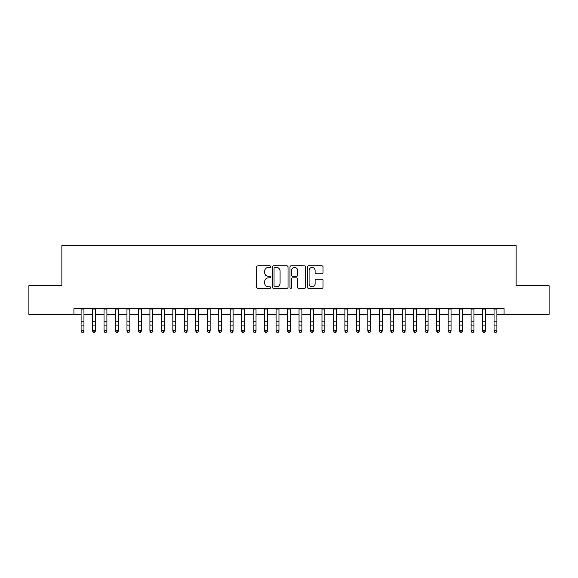 <?xml version="1.0" encoding="UTF-8"?>
<svg xmlns="http://www.w3.org/2000/svg" width="578" height="578" viewBox="0 0 578 578"><rect width="100%" height="100%" fill="white"/><g stroke="black" fill="none" stroke-linecap="round" stroke-linejoin="round"><path stroke-width="0.87" d="M270.649 266.639A0.788 0.788 0 0 0 269.861 265.851L257.896 265.851A1.127 1.127 0 0 0 256.769 266.978L256.769 287.244A1.127 1.127 0 0 0 257.896 288.371L269.861 288.371A0.788 0.788 0 0 0 270.649 287.577A0.788 0.788 0 0 0 269.861 286.789L268.308 286.789A3.605 3.605 0 0 1 264.71 283.191L264.71 281.5A3.605 3.605 0 0 1 268.308 277.895L269.861 277.895A0.788 0.788 0 0 0 270.649 277.108A0.788 0.788 0 0 0 269.861 276.32L268.308 276.32A3.605 3.605 0 0 1 264.71 272.715L264.71 271.031A3.605 3.605 0 0 1 268.308 267.426L269.861 267.426A0.788 0.788 0 0 0 270.649 266.639M321.903 273.784A1.127 1.127 0 0 0 323.03 272.664L323.03 266.978A1.127 1.127 0 0 0 321.903 265.851L308.616 265.851A1.127 1.127 0 0 0 307.496 266.978L307.496 287.244A1.127 1.127 0 0 0 308.616 288.371L321.903 288.371A1.127 1.127 0 0 0 323.03 287.244L323.03 280.373A1.127 1.127 0 0 0 321.903 279.246L316.217 279.246A1.127 1.127 0 0 0 315.097 280.373L315.097 283.776A3.013 3.013 0 0 1 312.084 286.789A3.013 3.013 0 0 1 309.071 283.776L309.071 270.439A3.013 3.013 0 0 1 312.084 267.426A3.013 3.013 0 0 1 315.097 270.439L315.097 272.664A1.127 1.127 0 0 0 316.217 273.784L321.903 273.784M73.926 314.389L28.9 314.389L28.9 285.713L61.875 285.713L61.875 245.563L516.125 245.563L516.125 285.713L549.1 285.713L549.1 314.389L504.074 314.389L504.074 308.652L73.926 308.652L73.926 314.389L81.093 314.389M288.017 266.978A1.127 1.127 0 0 0 286.89 265.851L273.604 265.851A1.127 1.127 0 0 0 272.476 266.978L272.476 287.244A1.127 1.127 0 0 0 273.604 288.371L286.89 288.371A1.127 1.127 0 0 0 288.017 287.244L288.017 266.978M291.11 265.851L304.396 265.851A1.127 1.127 0 0 1 305.524 266.978L305.524 287.244A1.127 1.127 0 0 1 304.396 288.371L298.71 288.371A1.127 1.127 0 0 1 297.583 287.244L297.583 279.022A1.127 1.127 0 0 0 296.456 277.895L292.685 277.895A1.127 1.127 0 0 0 291.565 279.022L291.565 287.577A0.788 0.788 0 0 1 290.77 288.371A0.788 0.788 0 0 1 289.983 287.577L289.983 266.978A1.127 1.127 0 0 1 291.11 265.851M83.962 314.389L92.559 314.389M95.428 314.389L104.033 314.389M106.901 314.389L115.506 314.389M118.374 314.389L126.972 314.389M129.84 314.389L138.445 314.389M141.314 314.389L149.919 314.389M152.787 314.389L161.385 314.389M164.253 314.389L172.858 314.389M175.726 314.389L184.331 314.389M187.2 314.389L195.798 314.389M198.666 314.389L207.271 314.389M210.139 314.389L218.744 314.389M221.612 314.389L230.21 314.389M233.079 314.389L241.683 314.389M244.552 314.389L253.157 314.389M256.025 314.389L264.623 314.389M267.491 314.389L276.096 314.389M278.964 314.389L287.569 314.389M290.431 314.389L299.036 314.389M301.904 314.389L310.509 314.389M313.377 314.389L321.975 314.389M324.843 314.389L333.448 314.389M336.317 314.389L344.921 314.389M347.79 314.389L356.388 314.389M359.256 314.389L367.861 314.389M370.729 314.389L379.334 314.389M382.203 314.389L390.8 314.389M393.669 314.389L402.274 314.389M405.142 314.389L413.747 314.389M416.615 314.389L425.213 314.389M428.081 314.389L436.686 314.389M439.555 314.389L448.16 314.389M451.028 314.389L459.626 314.389M462.494 314.389L471.099 314.389M473.967 314.389L482.572 314.389M485.441 314.389L494.038 314.389M496.907 314.389L504.074 314.389M274.839 267.426A0.788 0.788 0 0 0 274.051 268.214L274.051 286.002A0.788 0.788 0 0 0 274.839 286.789L276.472 286.789A3.605 3.605 0 0 0 280.077 283.191L280.077 271.031A3.605 3.605 0 0 0 276.472 267.426L274.839 267.426M297.583 270.497A3.013 3.013 0 0 0 294.57 267.484A3.013 3.013 0 0 0 291.565 270.497L291.565 275.193A1.127 1.127 0 0 0 292.685 276.32L296.456 276.32A1.127 1.127 0 0 0 297.583 275.193L297.583 270.497M83.962 308.652L83.962 331.172L83.102 332.437L81.953 332.184L83.102 332.437M81.093 308.652L81.093 330.537L83.962 330.537L83.102 332.184M81.953 332.437L81.093 331.172L81.093 330.537L81.953 332.184M95.428 308.652L95.428 331.172L94.568 332.437L93.426 332.184L94.568 332.437M92.559 308.652L92.559 330.537L95.428 330.537L94.568 332.184M93.426 332.437L92.559 331.172L92.559 330.537L93.426 332.184M106.901 308.652L106.901 331.172L106.041 332.437L104.893 332.184L106.041 332.437M104.033 308.652L104.033 330.537L106.901 330.537L106.041 332.184M104.893 332.437L104.033 331.172L104.033 330.537L104.893 332.184M118.374 308.652L118.374 331.172L117.515 332.437L116.366 332.184L117.515 332.437M115.506 308.652L115.506 330.537L118.374 330.537L117.515 332.184M116.366 332.437L115.506 331.172L115.506 330.537L116.366 332.184M129.84 308.652L129.84 331.172L128.981 332.437L127.832 332.184L128.981 332.437M126.972 308.652L126.972 330.537L129.84 330.537L128.981 332.184M127.832 332.437L126.972 331.172L126.972 330.537L127.832 332.184M141.314 308.652L141.314 331.172L140.454 332.437L139.305 332.184L140.454 332.437M138.445 308.652L138.445 330.537L141.314 330.537L140.454 332.184M139.305 332.437L138.445 331.172L138.445 330.537L139.305 332.184M152.787 308.652L152.787 331.172L151.927 332.437L150.779 332.184L151.927 332.437M149.919 308.652L149.919 330.537L152.787 330.537L151.927 332.184M150.779 332.437L149.919 331.172L149.919 330.537L150.779 332.184M164.253 308.652L164.253 331.172L163.393 332.437L162.245 332.184L163.393 332.437M161.385 308.652L161.385 330.537L164.253 330.537L163.393 332.184M162.245 332.437L161.385 331.172L161.385 330.537L162.245 332.184M175.726 308.652L175.726 331.172L174.867 332.437L173.718 332.184L174.867 332.437M172.858 308.652L172.858 330.537L175.726 330.537L174.867 332.184M173.718 332.437L172.858 331.172L172.858 330.537L173.718 332.184M187.2 308.652L187.2 331.172L186.34 332.437L185.191 332.184L186.34 332.437M184.331 308.652L184.331 330.537L187.2 330.537L186.34 332.184M185.191 332.437L184.331 331.172L184.331 330.537L185.191 332.184M198.666 308.652L198.666 331.172L197.806 332.437L196.657 332.184L197.806 332.437M195.798 308.652L195.798 330.537L198.666 330.537L197.806 332.184M196.657 332.437L195.798 331.172L195.798 330.537L196.657 332.184M210.139 308.652L210.139 331.172L209.279 332.437L208.131 332.184L209.279 332.437M207.271 308.652L207.271 330.537L210.139 330.537L209.279 332.184M208.131 332.437L207.271 331.172L207.271 330.537L208.131 332.184M221.612 308.652L221.612 331.172L220.745 332.437L219.604 332.184L220.745 332.437M218.744 308.652L218.744 330.537L221.612 330.537L220.745 332.184M219.604 332.437L218.744 331.172L218.744 330.537L219.604 332.184M233.079 308.652L233.079 331.172L232.219 332.437L231.07 332.184L232.219 332.437M230.21 308.652L230.21 330.537L233.079 330.537L232.219 332.184M231.07 332.437L230.21 331.172L230.21 330.537L231.07 332.184M244.552 308.652L244.552 331.172L243.692 332.437L242.543 332.184L243.692 332.437M241.683 308.652L241.683 330.537L244.552 330.537L243.692 332.184M242.543 332.437L241.683 331.172L241.683 330.537L242.543 332.184M256.025 308.652L256.025 331.172L255.158 332.437L254.017 332.184L255.158 332.437M253.157 308.652L253.157 330.537L256.025 330.537L255.158 332.184M254.017 332.437L253.157 331.172L253.157 330.537L254.017 332.184M267.491 308.652L267.491 331.172L266.631 332.437L265.483 332.184L266.631 332.437M264.623 308.652L264.623 330.537L267.491 330.537L266.631 332.184M265.483 332.437L264.623 331.172L264.623 330.537L265.483 332.184M278.964 308.652L278.964 331.172L278.105 332.437L276.956 332.184L278.105 332.437M276.096 308.652L276.096 330.537L278.964 330.537L278.105 332.184M276.956 332.437L276.096 331.172L276.096 330.537L276.956 332.184M290.431 308.652L290.431 331.172L289.571 332.437L288.429 332.184L289.571 332.437M287.569 308.652L287.569 330.537L290.431 330.537L289.571 332.184M288.429 332.437L287.569 331.172L287.569 330.537L288.429 332.184M301.904 308.652L301.904 331.172L301.044 332.437L299.895 332.184L301.044 332.437M299.036 308.652L299.036 330.537L301.904 330.537L301.044 332.184M299.895 332.437L299.036 331.172L299.036 330.537L299.895 332.184M313.377 308.652L313.377 331.172L312.517 332.437L311.369 332.184L312.517 332.437M310.509 308.652L310.509 330.537L313.377 330.537L312.517 332.184M311.369 332.437L310.509 331.172L310.509 330.537L311.369 332.184M324.843 308.652L324.843 331.172L323.983 332.437L322.842 332.184L323.983 332.437M321.975 308.652L321.975 330.537L324.843 330.537L323.983 332.184M322.842 332.437L321.975 331.172L321.975 330.537L322.842 332.184M336.317 308.652L336.317 331.172L335.457 332.437L334.308 332.184L335.457 332.437M333.448 308.652L333.448 330.537L336.317 330.537L335.457 332.184M334.308 332.437L333.448 331.172L333.448 330.537L334.308 332.184M347.79 308.652L347.79 331.172L346.93 332.437L345.781 332.184L346.93 332.437M344.921 308.652L344.921 330.537L347.79 330.537L346.93 332.184M345.781 332.437L344.921 331.172L344.921 330.537L345.781 332.184M359.256 308.652L359.256 331.172L358.396 332.437L357.255 332.184L358.396 332.437M356.388 308.652L356.388 330.537L359.256 330.537L358.396 332.184M357.255 332.437L356.388 331.172L356.388 330.537L357.255 332.184M370.729 308.652L370.729 331.172L369.869 332.437L368.721 332.184L369.869 332.437M367.861 308.652L367.861 330.537L370.729 330.537L369.869 332.184M368.721 332.437L367.861 331.172L367.861 330.537L368.721 332.184M382.203 308.652L382.203 331.172L381.343 332.437L380.194 332.184L381.343 332.437M379.334 308.652L379.334 330.537L382.203 330.537L381.343 332.184M380.194 332.437L379.334 331.172L379.334 330.537L380.194 332.184M393.669 308.652L393.669 331.172L392.809 332.437L391.66 332.184L392.809 332.437M390.8 308.652L390.8 330.537L393.669 330.537L392.809 332.184M391.66 332.437L390.8 331.172L390.8 330.537L391.66 332.184M405.142 308.652L405.142 331.172L404.282 332.437L403.133 332.184L404.282 332.437M402.274 308.652L402.274 330.537L405.142 330.537L404.282 332.184M403.133 332.437L402.274 331.172L402.274 330.537L403.133 332.184M416.615 308.652L416.615 331.172L415.755 332.437L414.607 332.184L415.755 332.437M413.747 308.652L413.747 330.537L416.615 330.537L415.755 332.184M414.607 332.437L413.747 331.172L413.747 330.537L414.607 332.184M428.081 308.652L428.081 331.172L427.221 332.437L426.073 332.184L427.221 332.437M425.213 308.652L425.213 330.537L428.081 330.537L427.221 332.184M426.073 332.437L425.213 331.172L425.213 330.537L426.073 332.184M439.555 308.652L439.555 331.172L438.695 332.437L437.546 332.184L438.695 332.437M436.686 308.652L436.686 330.537L439.555 330.537L438.695 332.184M437.546 332.437L436.686 331.172L436.686 330.537L437.546 332.184M451.028 308.652L451.028 331.172L450.168 332.437L449.019 332.184L450.168 332.437M448.16 308.652L448.16 330.537L451.028 330.537L450.168 332.184M449.019 332.437L448.16 331.172L448.16 330.537L449.019 332.184M462.494 308.652L462.494 331.172L461.634 332.437L460.485 332.184L461.634 332.437M459.626 308.652L459.626 330.537L462.494 330.537L461.634 332.184M460.485 332.437L459.626 331.172L459.626 330.537L460.485 332.184M473.967 308.652L473.967 331.172L473.107 332.437L471.959 332.184L473.107 332.437M471.099 308.652L471.099 330.537L473.967 330.537L473.107 332.184M471.959 332.437L471.099 331.172L471.099 330.537L471.959 332.184M485.441 308.652L485.441 331.172L484.574 332.437L483.432 332.184L484.574 332.437M482.572 308.652L482.572 330.537L485.441 330.537L484.574 332.184M483.432 332.437L482.572 331.172L482.572 330.537L483.432 332.184M496.907 308.652L496.907 331.172L496.047 332.437L494.898 332.184L496.047 332.437M494.038 308.652L494.038 330.537L496.907 330.537L496.047 332.184M494.898 332.437L494.038 331.172L494.038 330.537L494.898 332.184M83.962 321.137L81.093 321.137M83.962 325.067L81.093 325.067M83.962 309.028L81.093 309.028M95.428 321.137L92.559 321.137M95.428 325.067L92.559 325.067M95.428 309.028L92.559 309.028M106.901 321.137L104.033 321.137M106.901 325.067L104.033 325.067M106.901 309.028L104.033 309.028M118.374 321.137L115.506 321.137M118.374 325.067L115.506 325.067M118.374 309.028L115.506 309.028M129.84 321.137L126.972 321.137M129.84 325.067L126.972 325.067M129.84 309.028L126.972 309.028M141.314 321.137L138.445 321.137M141.314 325.067L138.445 325.067M141.314 309.028L138.445 309.028M152.787 321.137L149.919 321.137M152.787 325.067L149.919 325.067M152.787 309.028L149.919 309.028M164.253 321.137L161.385 321.137M164.253 325.067L161.385 325.067M164.253 309.028L161.385 309.028M175.726 321.137L172.858 321.137M175.726 325.067L172.858 325.067M175.726 309.028L172.858 309.028M187.2 321.137L184.331 321.137M187.2 325.067L184.331 325.067M187.2 309.028L184.331 309.028M198.666 321.137L195.798 321.137M198.666 325.067L195.798 325.067M198.666 309.028L195.798 309.028M210.139 321.137L207.271 321.137M210.139 325.067L207.271 325.067M210.139 309.028L207.271 309.028M221.612 321.137L218.744 321.137M221.612 325.067L218.744 325.067M221.612 309.028L218.744 309.028M233.079 321.137L230.21 321.137M233.079 325.067L230.21 325.067M233.079 309.028L230.21 309.028M244.552 321.137L241.683 321.137M244.552 325.067L241.683 325.067M244.552 309.028L241.683 309.028M256.025 321.137L253.157 321.137M256.025 325.067L253.157 325.067M256.025 309.028L253.157 309.028M267.491 321.137L264.623 321.137M267.491 325.067L264.623 325.067M267.491 309.028L264.623 309.028M278.964 321.137L276.096 321.137M278.964 325.067L276.096 325.067M278.964 309.028L276.096 309.028M290.431 321.137L287.569 321.137M290.431 325.067L287.569 325.067M290.431 309.028L287.569 309.028M301.904 321.137L299.036 321.137M301.904 325.067L299.036 325.067M301.904 309.028L299.036 309.028M313.377 321.137L310.509 321.137M313.377 325.067L310.509 325.067M313.377 309.028L310.509 309.028M324.843 321.137L321.975 321.137M324.843 325.067L321.975 325.067M324.843 309.028L321.975 309.028M336.317 321.137L333.448 321.137M336.317 325.067L333.448 325.067M336.317 309.028L333.448 309.028M347.79 321.137L344.921 321.137M347.79 325.067L344.921 325.067M347.79 309.028L344.921 309.028M359.256 321.137L356.388 321.137M359.256 325.067L356.388 325.067M359.256 309.028L356.388 309.028M370.729 321.137L367.861 321.137M370.729 325.067L367.861 325.067M370.729 309.028L367.861 309.028M382.203 321.137L379.334 321.137M382.203 325.067L379.334 325.067M382.203 309.028L379.334 309.028M393.669 321.137L390.8 321.137M393.669 325.067L390.8 325.067M393.669 309.028L390.8 309.028M405.142 321.137L402.274 321.137M405.142 325.067L402.274 325.067M405.142 309.028L402.274 309.028M416.615 321.137L413.747 321.137M416.615 325.067L413.747 325.067M416.615 309.028L413.747 309.028M428.081 321.137L425.213 321.137M428.081 325.067L425.213 325.067M428.081 309.028L425.213 309.028M439.555 321.137L436.686 321.137M439.555 325.067L436.686 325.067M439.555 309.028L436.686 309.028M451.028 321.137L448.16 321.137M451.028 325.067L448.16 325.067M451.028 309.028L448.16 309.028M462.494 321.137L459.626 321.137M462.494 325.067L459.626 325.067M462.494 309.028L459.626 309.028M473.967 321.137L471.099 321.137M473.967 325.067L471.099 325.067M473.967 309.028L471.099 309.028M485.441 321.137L482.572 321.137M485.441 325.067L482.572 325.067M485.441 309.028L482.572 309.028M496.907 321.137L494.038 321.137M496.907 325.067L494.038 325.067M496.907 309.028L494.038 309.028"/></g></svg>
